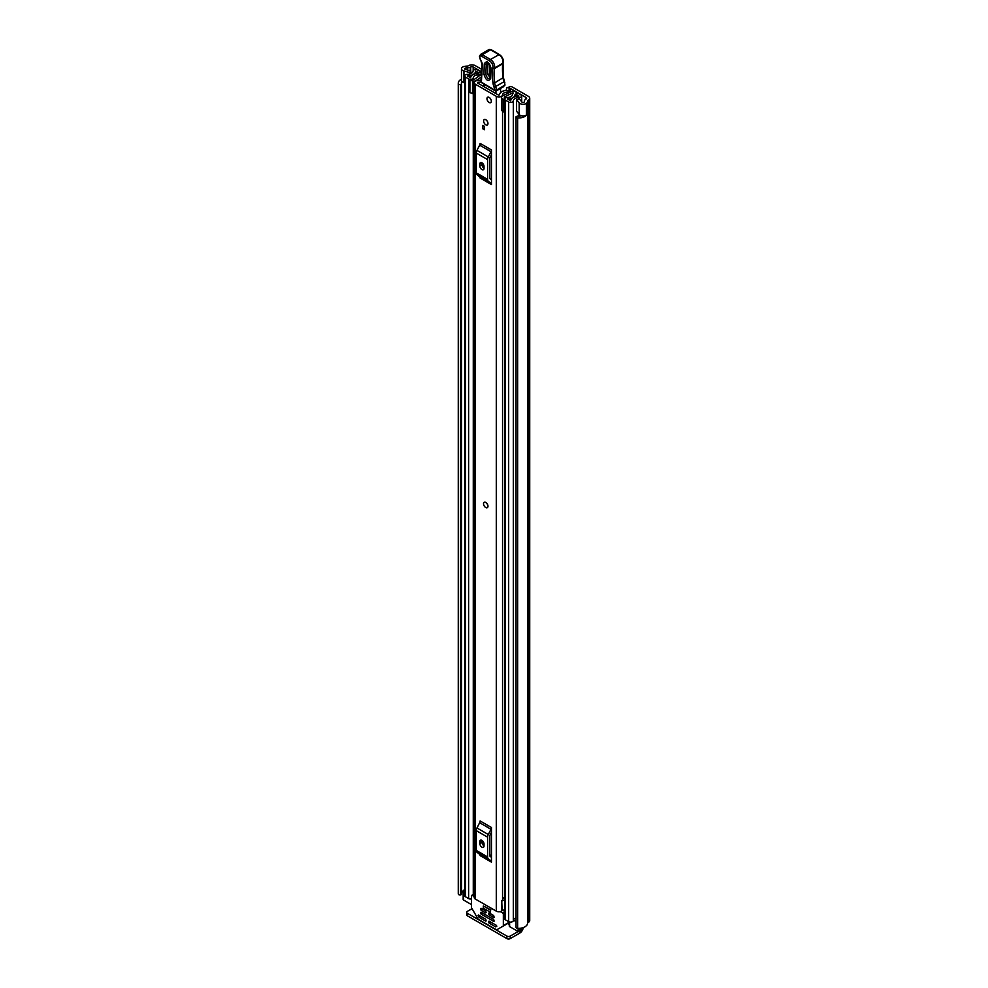 <?xml version="1.0" encoding="UTF-8"?>
<svg xmlns="http://www.w3.org/2000/svg" width="988" height="988" viewBox="0 0 988 988"><rect width="100%" height="100%" fill="white"/><g stroke="black" fill="none" stroke-linecap="round" stroke-linejoin="round"><path stroke-width="1.48" d="M464.656 82.807L463.965 82.622A4.273 2.47 0 0 1 462.73 82.128A4.273 2.47 0 0 1 461.482 80.386L461.482 68.74A4.273 2.47 0 0 1 463.125 66.789L463.026 66.739A9.028 5.212 180 0 1 467.275 66.122A1.186 0.692 0 0 0 468.114 65.924L468.485 65.702A4.866 2.816 180 0 1 475.376 65.702L481.811 69.432M510.771 86.401L506.77 87.907L510.771 86.401A7.126 4.113 0 0 1 512.463 87.117L528.296 96.268A4.866 2.816 180 0 1 529.729 98.257A4.866 2.816 180 0 1 528.296 100.245L527.925 100.455A1.186 0.692 0 0 0 527.58 100.937A9.028 5.212 180 0 1 526.505 103.382L526.406 103.332A4.273 2.47 0 0 1 520.021 103.555A4.273 2.47 0 0 1 519.157 102.851L516.588 99.627L519.392 98.886L521.96 102.097A1.186 0.692 180 0 0 524.171 102.036A5.94 3.433 180 0 0 524.492 100.924A4.273 2.47 0 0 1 525.74 99.195L526.11 97.528A1.778 1.025 180 0 1 526.629 98.257A1.778 1.025 180 0 1 526.11 98.973M508.437 87.747L509.104 87.907A3.569 2.062 180 0 1 510.216 88.352L526.11 97.528M461.482 68.74A4.273 2.47 0 0 0 462.73 70.481A4.273 2.47 0 0 0 463.965 70.988L469.547 72.47L470.831 70.852L465.262 69.358A1.186 0.692 180 0 1 465.373 68.086A5.94 3.433 180 0 1 467.287 67.9A4.273 2.47 0 0 0 470.3 67.184L470.671 66.962A1.778 1.025 180 0 1 473.19 66.962L481.736 71.902M506.77 87.907L506.091 90.377M516.588 99.627L516.588 111.273L519.157 114.485A4.273 2.47 0 0 0 520.021 115.201A4.273 2.47 0 0 0 526.406 114.978L526.406 103.332M463.174 891.077A5.94 3.433 0 0 0 461.52 892.757M462.026 81.596A5.94 3.433 0 0 0 461.371 83.165A5.94 3.433 0 0 0 461.495 83.881L461.52 894.399L460.47 894.967A1.778 1.025 180 0 1 458.84 894.696A1.778 1.025 180 0 1 458.321 894.066L458.321 83.696A1.778 1.025 0 0 0 458.84 84.313A1.778 1.025 0 0 0 460.47 84.598L460.47 894.967M516.045 116.917A1.778 1.025 0 0 0 516.563 117.646A1.778 1.025 0 0 0 517.638 117.943L517.638 928.312A1.778 1.025 180 0 1 516.563 928.016A1.778 1.025 180 0 1 516.045 927.287L516.045 116.917A1.778 1.025 0 0 1 516.082 116.708L517.304 116.102A5.94 3.433 0 0 0 521.454 115.744M461.482 79.188A9.028 5.212 0 0 0 458.271 83.165L458.271 893.547A9.028 5.212 0 0 0 458.321 894.066M517.638 117.943A9.028 5.212 0 0 0 526.505 115.226L526.258 115.077M517.638 928.312A9.028 5.212 0 0 0 527.58 923.15A1.186 0.692 180 0 1 527.925 922.656L528.296 922.446A4.866 2.816 0 0 0 529.729 920.458L529.729 98.257M526.505 103.382L526.505 115.226M461.507 84.141L461.52 894.399M460.779 894.93L460.47 84.598M521.269 928.103L521.269 929.819A3.569 2.062 180 0 1 520.231 931.276L519.812 931.523A1.186 0.692 180 0 1 518.132 931.523L510.24 936.081L510.24 938.6L519.812 933.067A4.866 2.816 120 0 0 523.232 927.584M510.24 938.6A2.371 1.371 180 0 1 506.869 938.6L467.386 915.802A2.371 1.371 180 0 1 466.694 914.839L466.694 912.307A2.371 1.371 0 0 1 467.386 911.344L472.054 908.651M466.694 912.307A2.371 1.371 0 0 0 467.386 913.283L467.386 915.802M506.869 938.6L506.869 936.081L467.386 913.283M506.869 936.081A2.371 1.371 0 0 0 510.24 936.081M460.779 84.56L461.52 84.017M470.831 73.655L470.831 70.852M469.547 74.088L469.547 72.47M487.331 507.622A3.088 1.778 -120 0 0 487.973 506.202A3.088 1.778 -120 0 0 486.627 503.09A3.088 1.778 -120 0 0 484.244 502.262M483.601 120.993A3.088 1.778 -120 0 0 484.947 124.105A3.088 1.778 -120 0 0 487.331 124.933A3.088 1.778 -120 0 0 487.973 123.525A3.088 1.778 -120 0 0 486.627 120.413A3.088 1.778 -120 0 0 484.244 119.585A3.088 1.778 -120 0 0 483.601 120.993M486.961 98.689A3.088 1.778 -120 0 0 488.319 101.801A3.088 1.778 -120 0 0 490.69 102.629A3.088 1.778 -120 0 0 491.332 101.208A3.088 1.778 -120 0 0 489.986 98.096A3.088 1.778 -120 0 0 487.603 97.269A3.088 1.778 -120 0 0 486.961 98.689M481.094 79.732A5.051 2.915 180 0 1 477.76 80.559A3.68 2.124 0 0 0 474.215 82.683A3.68 2.124 0 0 0 475.29 84.19L496.285 96.305A3.68 2.124 0 0 0 500.237 96.787A3.68 2.124 0 0 0 502.571 94.885A5.051 2.915 180 0 1 507.795 92.082L508.425 91.402A1.778 1.025 0 0 0 508.425 91.365A1.778 1.025 0 0 0 506.375 90.353A8.139 4.693 180 0 0 499.483 94.823L498.471 95.046L477.476 82.93L477.871 82.337A8.139 4.693 180 0 0 481.057 81.893M474.215 82.683L474.215 897.524A3.68 2.124 0 0 0 475.29 899.018L496.285 911.146A3.68 2.124 0 0 0 501.768 910.973L502.102 910.689A2.371 1.371 0 0 1 504.683 910.121M491.456 149.929A2.853 1.643 -60 0 1 490.987 151.695L479.649 145.15A2.853 1.643 120 0 0 480.119 143.383L491.456 149.929L491.456 184.558L480.119 178.013A2.853 1.643 120 0 0 479.649 176.79L490.987 183.336A2.853 1.643 -60 0 1 491.456 184.558M491.456 827.499A2.853 1.643 -60 0 1 490.987 829.278L479.649 822.72A2.853 1.643 120 0 0 480.119 820.954L491.456 827.499L491.456 862.141L480.119 855.596A2.853 1.643 120 0 0 479.649 854.361L490.987 860.919A2.853 1.643 -60 0 1 491.456 862.141M484.528 126.378L484.528 129.774L482.848 128.811L482.848 125.414L484.528 126.378L484.528 127.835L482.848 128.811M482.305 843.678L482.305 840.64M482.305 166.108L482.305 163.069M504.683 897.277A5.051 2.915 180 0 0 502.571 899.537A3.68 2.124 0 0 1 501.768 900.784L501.768 910.973M491.456 154.696L489.974 157.598A1.186 0.692 120 0 0 489.776 158.339L489.776 178.099A1.186 0.692 120 0 0 489.974 178.606L491.456 179.791M479.822 165.959A2.964 1.717 -120 0 0 481.119 168.948A2.964 1.717 -120 0 0 483.404 169.751A2.964 1.717 -120 0 0 484.021 168.38L484.021 166.441A2.964 1.717 -120 0 0 482.724 163.452A2.964 1.717 -120 0 0 480.44 162.662A2.964 1.717 -120 0 0 479.822 164.02L479.822 165.959L482.008 164.7A2.964 1.717 -120 0 0 484.021 168.281M482.008 162.859L482.008 164.7M490.987 151.695L488.307 156.944A4.273 2.47 120 0 0 487.59 159.599L487.59 179.359A4.273 2.47 120 0 0 488.307 181.199L476.957 174.641L479.649 176.79M476.957 174.641A4.273 2.47 -60 0 1 476.253 172.814L487.59 179.359M487.59 159.599L476.253 153.054L476.253 172.814M476.253 153.054A4.273 2.47 -60 0 1 476.957 150.398L488.307 156.944M479.649 145.15L476.957 150.398M488.307 181.199L490.987 183.336M491.456 832.279L489.974 835.169A1.186 0.692 120 0 0 489.776 835.91L489.776 855.67A1.186 0.692 120 0 0 489.974 856.176L491.456 857.362M479.822 843.53A2.964 1.717 -120 0 0 481.119 846.531A2.964 1.717 -120 0 0 483.404 847.321A2.964 1.717 -120 0 0 484.021 845.963L484.021 844.024A2.964 1.717 -120 0 0 482.724 841.035A2.964 1.717 -120 0 0 480.44 840.232A2.964 1.717 -120 0 0 479.822 841.591L479.822 843.53L482.008 842.27A2.964 1.717 -120 0 0 484.021 845.864M482.008 840.43L482.008 842.27M490.987 829.278L488.307 834.514A4.273 2.47 120 0 0 487.59 837.169L487.59 856.929A4.273 2.47 120 0 0 488.307 858.77L476.957 852.224L479.649 854.361M476.957 852.224A4.273 2.47 -60 0 1 476.253 850.384L487.59 856.929M487.59 837.169L476.253 830.624L476.253 850.384M476.253 830.624A4.273 2.47 -60 0 1 476.957 827.969L488.307 834.514M479.649 822.72L476.957 827.969M488.307 858.77L490.987 860.919M504.683 898.611A5.57 3.211 0 0 0 502.867 898.66M501.768 901.278L502.102 910.689M504.683 900.426A2.371 1.371 0 0 0 502.102 900.982M483.12 86.191A2.371 1.371 60 0 1 483.144 86.129A1.186 0.692 -120 0 0 484.009 85.215L483.898 84.066M495.927 90.995L495.976 93.601M483.144 86.129L484.095 85.573M500.546 88.438L500.62 92.6M491.011 67.987L490.678 78.46C488.27 81.979 486.022 80.596 483.935 74.285L484.281 63.812C486.689 60.28 488.924 61.676 491.011 67.987A1.778 1.062 -178.1 0 1 490.493 67.196C489.542 64.344 488.517 62.812 487.393 62.615L486.232 64.084L485.886 74.557C487.257 78.682 488.714 79.583 490.295 77.274M490.172 77.509L487.467 74.186L488.072 62.862M502.694 63.812L502.88 63.195A5.94 3.433 -120 0 0 498.891 54.661L490.653 49.82L482.243 54.661L490.493 59.515A5.94 3.433 60 0 1 494.482 68.049L494.284 68.666A67.703 39.088 -120 0 0 494.655 82.856A11.881 6.854 -120 0 0 495.68 86.771A11.881 6.854 60 0 1 496.606 90.081L494.939 90.303A10.695 6.175 -120 0 0 494.111 87.315A13.066 7.546 60 0 1 492.987 83.017A68.888 39.767 60 0 1 492.617 68.481L492.827 67.789A4.755 2.742 -120 0 0 489.64 60.96L481.391 56.106A2.137 1.235 -120 0 0 479.822 56.884L479.81 57.23A3.915 2.26 -120 0 0 480.81 60.379A5.94 3.433 60 0 1 482.317 65.159L481.391 82.152L494.939 90.303A1.186 0.667 -59 0 0 495.173 90.834A1.186 1.186 0 0 0 496.384 90.847A1.186 0.692 60 0 0 496.606 90.081L504.967 85.017A11.881 6.854 -120 0 0 504.078 81.918A11.881 6.854 60 0 1 503.065 78.015A67.703 39.088 60 0 1 502.694 63.812L502.707 62.664L502.694 63.812L494.284 68.666L492.617 68.481M490.653 49.82L491.468 50.289L490.653 49.82A3.322 1.927 -120 0 0 488.912 49.61L480.514 54.464A3.322 1.927 60 0 1 482.243 54.661L481.391 56.106M482.008 73.668L482.008 74.718L482.008 73.668M481.477 78.311L481.477 79.361L481.477 78.311M504.423 81.658L504.967 85.017M504.868 85.314L502.645 86.808M489.752 63.985L489.418 74.458L490.579 75.174M490.036 78.237L490.147 77.669A1.778 1.062 -178.1 0 0 490.678 78.46M489.146 97.429A3.088 1.778 60 0 1 491.172 100.146A3.088 1.778 60 0 1 490.69 102.629A3.088 1.778 60 0 1 489.146 102.468A3.088 1.778 60 0 1 487.133 99.751A3.088 1.778 60 0 1 487.603 97.269A3.088 1.778 60 0 1 489.146 97.429M485.701 502.472A3.088 1.778 60 0 1 487.726 505.189A3.088 1.778 60 0 1 487.245 507.671A3.088 1.778 60 0 1 485.701 507.511A3.088 1.778 60 0 1 483.688 504.794A3.088 1.778 60 0 1 484.157 502.312A3.088 1.778 60 0 1 485.701 502.472M485.787 119.733A3.088 1.778 60 0 1 487.813 122.463A3.088 1.778 60 0 1 487.331 124.933A3.088 1.778 60 0 1 485.787 124.784A3.088 1.778 60 0 1 483.774 122.055A3.088 1.778 60 0 1 484.244 119.585A3.088 1.778 60 0 1 485.787 119.733M479.069 72.964L480.909 71.815L477.723 69.975A2.729 1.581 0 0 0 474.771 69.629A2.729 1.581 0 0 0 473.067 71.062A5.817 3.359 180 0 1 467.349 74.372A2.729 1.581 0 0 0 464.656 75.94A2.729 1.581 0 0 0 465.459 77.064L468.608 78.879A2.729 1.581 0 0 0 471.585 79.225A2.729 1.581 0 0 0 473.277 77.768A4.928 2.841 180 0 1 473.277 77.719A4.928 2.841 180 0 1 478.254 74.878A2.729 1.581 0 0 0 480.217 74.409L481.428 74.545M513.501 93.304L513.217 93.465A2.729 1.581 0 0 0 512.414 94.589A4.928 2.841 180 0 1 512.414 94.626A4.928 2.841 180 0 1 507.437 97.466A2.729 1.581 0 0 0 504.683 99.047A2.729 1.581 0 0 0 505.486 100.171L508.635 101.986A2.729 1.581 0 0 0 511.586 102.332A2.729 1.581 0 0 0 513.303 100.9A5.817 3.359 180 0 1 519.021 97.59A2.729 1.581 0 0 0 521.701 96.021A2.729 1.581 0 0 0 520.898 94.897L517.712 93.07L515.872 94.132L515.872 96.466M501.571 97.911L503.077 99.418L503.077 111.829L501.571 110.323L501.571 97.195A3.211 1.853 -0 0 1 502.719 95.774L511.339 91.6A2.964 1.717 -0 0 1 515.353 91.699L515.477 91.773A3.088 1.778 180 0 1 516.378 93.033A3.088 1.778 180 0 1 515.477 94.292L515.032 94.589A7.546 4.36 180 0 1 515.032 94.626A7.546 4.36 180 0 1 507.412 98.985L510.685 100.875A8.435 4.866 180 0 1 518.972 96.083L515.872 94.132M489.776 855.682L491.456 856.658M471.424 898.944A2.729 1.581 180 0 1 468.608 898.561L465.459 896.746A2.729 1.581 180 0 1 464.656 895.634L464.656 75.94M516.045 917.79A5.817 3.359 0 0 0 513.389 920.05A5.817 3.359 0 0 0 513.303 920.581A2.729 1.581 180 0 1 511.586 922.014A2.729 1.581 180 0 1 508.635 921.668L505.486 919.853A2.729 1.581 180 0 1 504.683 918.741L504.683 99.047M474.215 93.539A3.211 1.853 180 0 1 473.758 93.551L469.905 92.687L469.905 79.62L474.215 79.509L481.428 74.248M469.905 80.263L473.758 81.14A3.211 1.853 -0 0 0 476.216 80.473L481.341 76.941M504.683 109.211L504.399 96.935L513.019 92.749L513.019 93.588M480.909 72.581L480.909 71.815M471.424 904.551L463.52 899.994A1.186 0.692 180 0 1 463.174 899.512L463.174 890.781A1.186 0.692 0 0 0 463.52 891.262L463.52 899.994M518.132 928.337L518.132 931.523L509.623 926.608A1.186 0.692 180 0 1 509.277 926.127L509.277 921.952M479.069 72.877L475.673 71.087A8.435 4.866 180 0 1 467.386 75.878L470.659 77.768A7.546 4.36 180 0 1 470.659 77.719A7.546 4.36 180 0 1 478.278 73.371L478.785 73.112A3.088 1.778 180 0 1 481.712 72.643M504.399 96.935L504.189 99.418L503.077 99.418M503.077 111.829L504.189 111.829L504.189 99.418M472.523 81.14L472.523 93.551M516.045 921.582L513.389 920.05M463.174 890.781A1.186 0.692 0 0 1 463.52 890.299L463.94 890.052A3.569 2.062 180 0 1 464.656 889.731M464.656 891.917L463.52 891.262M483.305 905.984L483.305 908.12L490.456 912.245L490.456 910.109L483.305 905.984L490.888 909.849M488.64 921.384L488.64 922.347L489.9 921.619M490.74 922.113L489.06 923.076L495.581 926.843L496.717 926.386L496.421 925.385L489.06 921.137M500.286 911.615L502.509 912.9A1.186 0.692 60 0 1 503.349 914.345L503.349 925.583A1.186 0.692 60 0 1 503.102 926.127L509.277 922.57M486.121 920.902L485.701 919.198L478.353 914.95L478.896 917.062L480.452 916.16M503.102 926.127L496.878 929.733A1.186 0.692 60 0 1 496.272 929.671L478.488 919.396A1.186 0.692 60 0 1 477.896 918.778L471.671 907.984A1.186 0.692 60 0 1 471.424 907.157L471.424 895.918A1.186 0.692 60 0 1 472.264 895.437L474.215 896.561M488.64 913.134L488.64 914.11L489.9 913.381M494.111 917.259L493.691 915.567L489.06 912.9M480.662 908.528L480.662 909.503L481.922 908.775M486.121 912.653L485.701 910.948L481.082 908.281M480.662 912.406L480.662 913.381L481.922 912.653M494.111 921.137L493.691 919.445L481.082 912.171M489.06 923.076L488.64 922.347M505.523 924.731L496.878 929.733M480.872 916.407L478.896 917.062M490.74 913.863L489.06 914.839L488.64 914.11M482.762 909.256L481.082 910.232L480.662 909.503M482.762 913.134L481.082 914.11L480.662 913.381M479.192 917.383L485.701 921.137M489.06 914.839L493.691 917.506M481.082 910.232L485.701 912.9M481.082 914.11L493.691 921.384M491.456 855.769L489.776 854.805M509.104 92.687L509.104 87.907M473.19 70.617L473.19 66.962M510.216 88.352L510.216 92.143M519.157 114.485L519.157 102.851M465.373 69.395L465.373 68.086M467.287 69.901L467.287 67.9M470.3 70.704L470.3 67.184M470.671 70.803L470.671 66.962M527.58 923.15L527.58 100.937M527.925 922.656L527.925 100.455M528.296 922.446L528.296 100.245M507.634 923.521L509.277 924.472M463.965 82.622L463.965 70.988M475.29 899.018L475.29 84.19M496.285 911.146L496.285 96.305M507.795 93.317L507.795 92.082M502.571 899.537L502.571 111.323M502.571 95.848L502.571 94.885M477.871 83.153L477.871 82.337M508.412 91.748L508.412 93.02M508.425 93.008L508.425 91.402L508.425 93.008M479.822 164.02L481.922 162.81M479.822 841.591L481.922 840.38M480.872 60.466L481.971 64.628L481.033 81.633A1.186 0.716 1.9 0 0 481.391 82.152A1.186 0.667 -59 0 0 481.613 82.696L495.173 90.834A1.186 0.667 -59 0 0 495.766 90.773M492.987 83.017L494.655 82.856L503.411 77.533L504.46 81.547L494.111 87.315M489.64 60.96A1.186 0.679 120.5 0 1 490.493 59.515L498.891 54.661A1.186 0.679 -59.5 0 1 499.483 54.599C502.46 56.785 503.695 59.515 503.213 62.8A1.186 0.852 16.9 0 1 502.88 63.195L494.482 68.049A1.186 0.852 -163.1 0 1 492.827 67.789M479.822 55.884A1.186 0.716 1.9 0 0 479.822 56.884M479.513 56.538A1.186 0.716 1.9 0 0 479.464 56.711L479.464 56.711A1.186 0.716 1.9 0 0 479.81 57.23M480.514 54.464L479.464 56.711L480.81 60.379M504.856 82.708L504.312 81.498M486.232 64.084A1.778 1.062 -178.1 0 1 484.281 63.812M490.493 67.196L490.147 77.669M485.886 74.557A1.778 1.062 -178.1 0 1 483.935 74.285M489.048 63.714A1.778 1.062 1.9 0 0 487.8 63.726M489.418 74.458A1.778 1.062 1.9 0 0 487.467 74.186M513.303 920.581L513.303 100.9M519.021 116.176L519.021 114.312M519.021 98.985L519.021 97.59M465.459 896.746L465.459 77.064M473.277 894.449L473.277 93.551L473.277 894.449M468.608 898.561L468.608 78.879M478.254 76.718L478.254 74.878M480.217 75.372L480.217 74.409M480.625 75.088L480.625 74.174M508.635 921.668L508.635 101.986M505.486 919.853L505.486 100.171M475.883 73.581L475.883 71.05M475.673 73.618L475.673 71.087M515.057 96.688L515.057 94.539M515.477 96.565L515.477 94.292M473.758 81.14L473.758 93.551M520.231 931.276L520.231 928.251M519.812 928.288L519.812 931.523M509.623 922.039L509.623 926.608M509.277 922.162L503.349 925.583M478.772 915.197L478.056 915.604M504.683 911.64L502.509 912.9M503.349 914.345L504.683 913.579M472.264 895.437L474.215 894.313M495.581 926.843L496.841 926.114M481.033 81.633A1.186 1.186 0 0 0 481.613 82.696M488.912 49.61L491.246 49.758L499.483 54.599M503.016 63.43L503.213 62.8M503.04 63.318L503.411 77.533M503.744 86.598L496.384 90.847M521.701 101.776L521.701 96.021M516.378 93.835L516.378 93.033M471.671 895.375L474.215 893.905"/></g></svg>
